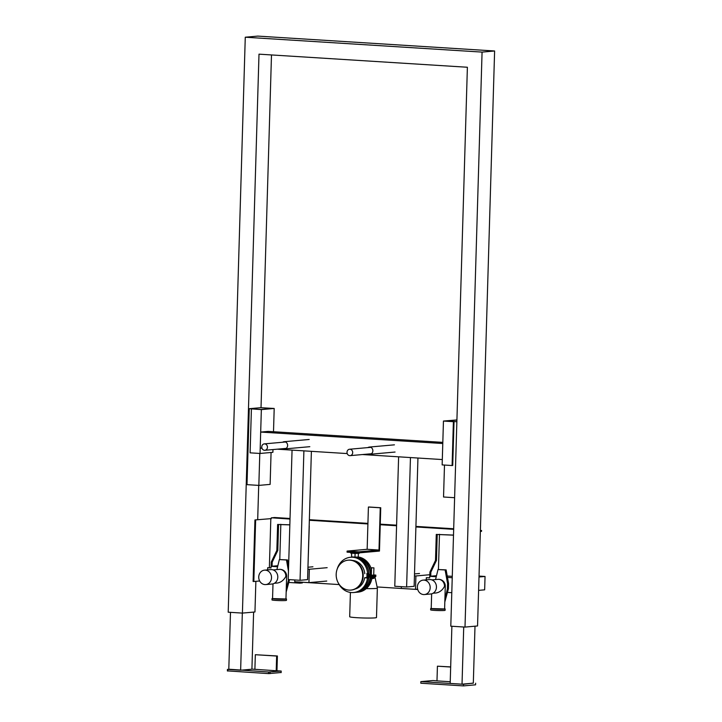 <?xml version="1.0" encoding="UTF-8"?>
<svg xmlns="http://www.w3.org/2000/svg" width="722" height="722" viewBox="0 0 722 722"><rect width="100%" height="100%" fill="white"/><g stroke="black" fill="none" stroke-linecap="round" stroke-linejoin="round"><path stroke-width="1.08" d="M433.056 593.24L436.079 592.979C439.626 592.365 442.433 590.172 444.508 586.39L445.284 586.219L444.608 608.953L431.214 608.556L431.648 593.827M444.815 602.013L448.416 588.782L448.57 583.439L446.124 569.884L438.019 569.532L445.122 569.974L447.568 583.529L447.414 588.872L444.905 599.079M435.556 579.567L438.019 569.532M445.122 569.974L446.124 569.884M447.568 583.529L448.57 583.439M447.414 588.872L448.416 588.782M423.146 580.127L429.419 579.576A7.238 6.39 84.9 0 1 430.276 579.558A7.238 6.39 84.9 0 1 436.449 586.697A7.238 6.39 84.9 0 1 430.7 593.989L424.428 594.549A7.238 6.39 84.9 0 1 417.424 587.907A7.238 6.39 84.9 0 1 423.146 580.127A7.238 6.39 84.9 0 1 424.004 580.118A7.238 6.39 84.9 0 1 430.186 587.257A7.238 6.39 84.9 0 1 424.428 594.549M444.617 608.781A7.238 0.451 -178.3 0 1 445.149 608.971A7.238 0.451 -178.3 0 1 437.902 609.206A7.238 0.451 -178.3 0 1 430.682 608.538A7.238 0.451 -178.3 0 1 431.214 608.384M445.149 608.971L445.104 610.307A7.238 0.451 -178.3 0 1 437.857 610.541A7.238 0.451 -178.3 0 1 430.637 609.873L430.682 608.538M274.405 583.277L277.419 583.006C280.966 582.392 283.782 580.199 285.849 576.427L286.634 576.246L285.957 598.98L272.555 598.583L272.997 583.854M286.165 592.04L289.558 579.64M288.592 579.576L286.246 589.107M276.896 569.595L279.36 559.559L286.472 560.001L288.466 571.093M279.36 559.559L287.473 559.92L288.61 566.238M286.472 560.001L287.473 559.92M264.487 570.163L270.759 569.604A7.238 6.39 84.9 0 1 271.616 569.595A7.238 6.39 84.9 0 1 277.799 576.725A7.238 6.39 84.9 0 1 272.041 584.017L265.777 584.576A7.238 6.39 84.9 0 1 258.765 577.934A7.238 6.39 84.9 0 1 264.487 570.163A7.238 6.39 84.9 0 1 265.344 570.145A7.238 6.39 84.9 0 1 271.526 577.284A7.238 6.39 84.9 0 1 265.777 584.576M285.957 598.809A7.238 0.451 -178.3 0 1 286.49 598.998A7.238 0.451 -178.3 0 1 279.243 599.242A7.238 0.451 -178.3 0 1 272.023 598.565A7.238 0.451 -178.3 0 1 272.564 598.412M286.49 598.998L286.453 600.334A7.238 0.451 -178.3 0 1 279.206 600.578A7.238 0.451 -178.3 0 1 271.977 599.91L272.023 598.565M368.41 507.043L380.25 507.783L378.996 550.038L358.924 551.825L347.083 551.085L367.155 549.298L368.41 507.043L368.906 506.997L380.747 507.737L379.465 551.067L358.897 552.899L358.924 551.825M380.25 507.783L380.747 507.737M358.897 552.899L347.056 552.149L347.083 551.085M378.996 550.038L367.155 549.298M410.457 457.558L398.616 456.809L394.781 586.255L406.612 586.995L410.457 457.558M417.948 458.028L414.139 586.327L406.612 586.995M300.054 580.298L288.213 579.549L292.058 450.113L303.899 450.862L300.054 580.298L307.581 579.631L311.39 451.331M494.615 50.982L477.549 625.965L465.004 627.084L450.799 626.191L467.387 67.254L258.999 54.159L242.412 613.095L228.206 612.202L245.272 37.219L482.07 52.101L494.615 50.982L257.808 36.1L245.272 37.219M255.868 581.327L254.956 611.976L242.412 613.095M271.49 54.944L261.021 407.731M258.711 485.392L257.691 519.714M465.004 627.084L482.07 52.101M294.793 579.965L294.738 581.742L308.944 582.636L309.341 569.27L307.888 569.171M309.341 569.27L327.156 567.682M307.951 567.23L312.942 566.788M308.944 582.636L326.759 581.048M478.605 590.37L484.652 589.829L485.049 576.463L479.002 576.995M485.049 576.463L479.029 576.084M401.351 586.661L401.297 588.439L415.511 589.332L415.908 575.966L414.455 575.876M415.908 575.966L429.834 574.721M414.509 573.927L419.509 573.485M415.511 589.332L417.632 589.143M269.369 567.573L270.822 518.649L254.938 519.957L271.301 518.622M480.374 530.625L481.574 530.517L480.383 530.444M480.356 531.428L481.547 531.32L481.574 530.517M271.472 517.864L274.604 517.512L290.027 518.477M453.687 528.766L415.917 526.392M396.586 525.174L380.259 524.154M367.922 523.378L309.359 519.696M290.009 519.046L271.472 517.791M453.669 529.334L415.899 526.961M396.577 525.751L380.241 524.723M367.904 523.946L309.341 520.264M302.374 582.257L339.159 584.567M377.281 586.959L417.731 589.504M270.822 518.649L271.319 517.873M254.938 519.957L253.106 581.463L253.819 581.508L255.642 520.002M259.667 580.984L253.819 581.508M349.89 560.164A15.009 13.258 84.9 0 1 362.706 574.965A15.009 13.258 84.9 0 1 350.784 590.091A15.009 13.258 84.9 0 1 336.244 576.309A15.009 13.258 84.9 0 1 348.112 560.182A15.009 13.258 84.9 0 1 349.89 560.164M348.365 560.164A15.009 13.258 84.9 0 1 348.618 560.137A15.009 13.258 84.9 0 1 350.396 560.119A15.009 13.258 84.9 0 1 363.211 574.92A15.009 13.258 84.9 0 1 351.28 590.045A15.009 13.258 84.9 0 1 351.027 590.064M355.098 553.476L354.989 557.086L351.578 556.87L351.542 553.26M351.686 553.278L351.578 556.87M358.365 553.467L358.256 557.05L354.989 557.086M426.278 579.856L426.341 577.699L429.662 577.826M430.736 576.21L430.853 572.122L429.906 572.068L435.51 560.362L436.458 560.425L437.225 534.479L436.278 534.424L453.506 535.083M435.51 560.362L436.278 534.424M430.853 572.122L436.458 560.425M437.225 534.479L453.497 535.164M447.523 592.419L451.791 592.69M452.234 577.717L447.487 577.419M436.259 576.716L429.707 576.3L429.653 577.907L426.341 577.699M429.707 576.3L436.503 575.696M452.279 576.346L447.234 576.03M429.78 576.291L429.906 572.068M438.435 569.496L439.481 534.28M267.618 569.884L267.682 567.727L271.003 567.853M272.077 566.238L272.203 562.149L271.255 562.095L276.851 550.39L277.799 550.453L278.566 524.515L277.627 524.452L289.838 524.804M276.851 550.39L277.627 524.452M272.203 562.149L277.799 550.453M309.269 526.022L307.969 566.68M278.566 524.515L289.838 524.876M288.863 582.455L299.964 583.15L302.347 582.934L302.374 582.221M300 582.076L299.964 583.15M277.6 566.743L271.048 566.328L271.003 567.934L267.682 567.727M271.048 566.328L277.853 565.723M271.129 566.319L271.255 562.095M279.784 559.523L280.831 524.307M367.922 447.595A3.619 3.195 84.9 0 1 372.85 450.393A3.619 3.195 84.9 0 1 368.491 454.003M282.672 442.243A3.619 3.195 84.9 0 1 287.473 444.337A3.619 3.195 84.9 0 1 283.241 448.651M347.336 453.885A3.213 2.843 84.9 0 1 349.565 449.237A3.213 2.843 84.9 0 1 350.134 455.645A3.213 2.843 84.9 0 1 347.336 453.885M267.113 445.627A3.213 2.843 84.9 0 1 264.884 450.284A3.213 2.843 84.9 0 1 264.315 443.877A3.213 2.843 84.9 0 1 267.113 445.627M350.414 592.437L349.692 616.732A13.402 0.839 1.7 0 0 356.812 617.689A13.402 0.839 1.7 0 0 376.487 617.527L377.362 588.114A13.402 0.839 1.7 0 1 366.271 588.611M374.871 575.858L375.81 575.912A7.789 0.487 -178.3 0 1 375.819 575.939A7.789 0.487 -178.3 0 1 372.101 576.246L367.363 575.948A0.532 0.469 -95.1 0 0 366.875 576.436A16.353 14.44 84.9 0 1 366.704 578.042M363.274 561.409A17.427 15.388 84.9 0 1 369.041 574.55L368.067 573.503A16.886 14.909 -95.1 0 0 368.058 573.385L366.839 573.503A16.353 14.44 84.9 0 1 366.911 575.118A0.532 0.469 -95.1 0 0 367.372 575.66L372.11 575.957A7.789 0.487 1.7 0 0 375.828 575.651A7.789 0.487 1.7 0 0 375.819 575.624M367.778 575.037L368.888 574.938M369.303 574.902L370.63 574.784A0.532 0.469 -95.1 0 0 370.639 574.902M371.334 574.414A3.195 2.825 -95.1 0 1 371.027 573.232A16.886 14.909 -95.1 0 0 371.018 573.124L370.548 573.169A16.353 14.44 84.9 0 1 370.63 574.784M372.11 575.957L372.128 575.425A7.789 0.487 -178.3 0 0 375.846 575.118A7.789 0.487 -178.3 0 0 375.837 575.091L373.716 574.956M366.713 577.961L367.164 578.141A16.886 14.909 -95.1 0 0 367.182 578.024A3.195 2.825 84.9 0 1 367.814 576.517L372.083 576.779A7.789 0.487 1.7 0 0 375.81 576.472L375.81 575.966M371.334 576.201L372.48 576.246M372.128 575.425L369.023 575.046M366.83 573.494L367.299 573.448A16.886 14.909 -95.1 0 1 367.317 573.566A3.195 2.825 -95.1 0 0 367.85 575.154M372.101 576.246L372.083 576.779M369.474 576.454L368.969 576.905A17.427 15.388 84.9 0 1 365.476 586.201M367.182 578.024L367.94 577.961L368.987 576.409M367.94 577.961A16.886 14.909 84.9 0 1 367.922 578.078L364.664 577.708L366.776 577.519M357.868 591.814A17.427 15.388 -95.1 0 0 370.215 577.636M368.969 576.905L369.971 576.815M369.041 574.55L370.377 574.432A17.427 15.388 -95.1 0 0 359.43 558.088M357.173 557.465A17.427 15.388 -95.1 0 0 354.791 557.231M370.377 574.432L370.422 574.992L370.359 574.432M354.827 557.24A17.427 15.388 84.9 0 1 357.191 557.483M358.437 558.223L359.484 558.124L358.013 557.05M367.615 573.421A17.689 15.622 -95.1 0 0 350.495 557.276A17.689 15.622 -95.1 0 0 337.156 569.18M338.401 583.168A17.689 15.622 -95.1 0 0 353.636 592.527A17.689 15.622 -95.1 0 0 367.462 578.331M368.861 573.304A17.689 15.622 -95.1 0 0 351.749 557.167L350.495 557.276M353.636 592.527L354.89 592.419A17.689 15.622 -95.1 0 0 368.716 578.223M364.781 573.692A14.476 12.779 -95.1 0 0 352.634 560.471M355.17 589.008A14.476 12.779 -95.1 0 0 364.664 577.708M371.487 569.532A17.689 15.622 -95.1 0 0 358.265 556.969M355.883 592.293A17.689 15.622 -95.1 0 0 356.894 592.239L358.148 592.121A17.689 15.622 -95.1 0 0 371.884 578.484M370.873 573.133L370.305 573.187L370.873 573.133A17.689 15.622 -95.1 0 0 358.455 557.375M353.645 556.996A17.689 15.622 -95.1 0 0 352.751 557.113M356.894 592.239A17.689 15.622 -95.1 0 0 370.729 578.042L370.169 577.916M367.299 573.448L368.058 573.385M367.164 578.141L367.922 578.078M351.632 556.87L351.009 557.231M357.932 558.025L356.623 557.068M370.413 574.929L371.325 574.847M369.908 575.037L370.422 574.992M373.924 567.871L371.532 567.799L373.924 567.871L373.707 575.199L371.46 575.1M374.935 577.519A3.366 3.366 0 0 1 369.953 577.365L374.646 577.573L374.962 576.67M359.258 552.862L359.24 553.332L354.953 553.467L350.666 553.07L350.693 552.384M252.032 408.923L261.355 409.609L274.198 408.462L260.543 407.695L249.252 408.706L261.093 409.446L272.384 408.444L260.795 409.473L252.032 408.923M261.355 409.609L260.046 453.461L250.101 452.838L251.409 408.977M260.046 453.461L272.889 452.315L272.97 449.562M274.198 408.462L273.503 431.729M456.918 419.942L443.452 421.052L442.153 464.905L452.098 465.537L453.398 421.675L454.021 421.621L445.266 421.07L456.845 420.069M454.021 421.621L452.721 465.473L452.098 465.537M443.452 421.052L453.398 421.675M442.821 442.369L268.205 431.395L260.687 432.072L442.785 443.516L442.306 459.562L362.48 454.544M261.969 448.227L260.209 448.118L260.687 432.072M347.219 453.578L277.23 449.183M450.672 666.911L437.424 666.189L450.672 667.02M450.239 681.73L436.981 680.9L437.424 666.189M436.981 680.9L433.001 680.539L420.863 681.613L463.479 684.294L473.316 683.066M475.627 683.211L475.572 684.817L463.434 685.9L420.809 683.22L420.863 681.613M463.434 685.9L463.479 684.294M463.723 627.003L462.026 684.176L473.316 683.165L475.004 626.191M462.026 684.176L450.185 683.427L451.882 626.254M253.612 612.094L251.915 669.213L240.634 670.224L228.793 669.474L230.489 612.337M240.634 670.224L242.33 613.086M254.893 669.42L255.335 654.71L276.643 656.045L276.21 670.756L251.924 669.113M276.959 670.882L277.401 655.982L255.335 654.71M228.802 669.222L268.611 672.011L281.192 671.036L276.21 670.756M277.401 655.982L276.643 656.045M227.836 670.909L268.566 673.617L280.705 672.534M281.192 671.036L281.147 672.633M227.881 669.447L227.836 671.054M227.439 669.348L227.385 670.955M456.918 420.069L445.799 421.052L456.864 421.747M444.49 465.058L443.543 497.007L454.607 497.702M249.252 408.706L247.005 484.652L258.837 485.401L270.127 484.39L271.075 452.477M258.837 485.401L259.794 453.443M445.284 586.219A6.706 6.706 0 0 0 437.992 579.351A6.706 5.92 84.9 0 1 444.508 586.39M286.634 576.246A6.706 6.706 0 0 0 279.333 569.378A6.706 5.92 84.9 0 1 285.849 576.427M270.055 672.029L270.01 673.626M268.611 672.011L268.566 673.617M437.992 579.351L431.864 579.892M279.333 569.378L273.214 569.92M350.784 590.091L351.28 590.045M348.112 560.182L348.618 560.137M394.429 444.833L369.339 447.062M395.069 452.044L369.989 454.273M309.178 439.472L284.098 441.711M309.819 446.683L284.739 448.922M350.134 455.645L371.406 453.75M349.565 449.237L370.837 447.333M264.884 450.284L286.156 448.389M264.315 443.877L285.587 441.981M373.734 574.315L374.068 574.983M374.953 576.959L377.362 588.105M375.846 575.118L375.828 575.651M371.316 575.127L371.532 567.799M369.953 577.356L369.971 576.652"/></g></svg>

